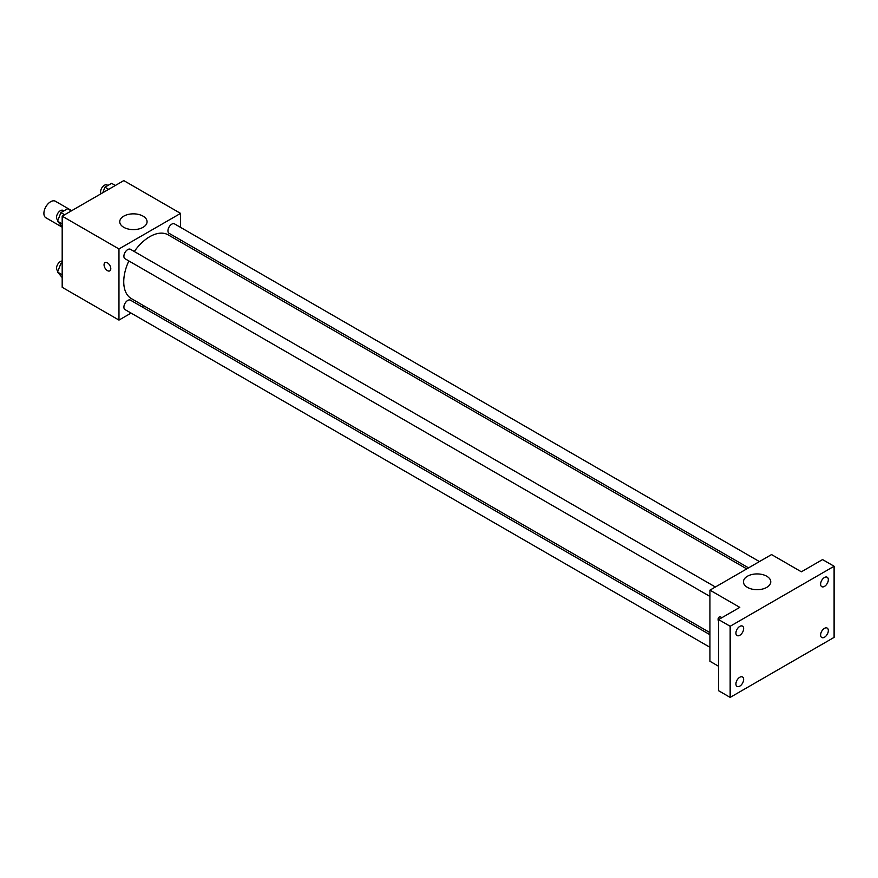 <?xml version="1.0" encoding="UTF-8"?>
<svg xmlns="http://www.w3.org/2000/svg" width="878" height="878" viewBox="0 0 878 878"><rect width="100%" height="100%" fill="white"/><g stroke="black" fill="none" stroke-linecap="round" stroke-linejoin="round"><path stroke-width="1.32" d="M71.711 210.665L55.402 201.249A9.526 5.498 120 0 0 48.06 203.806A9.526 5.498 120 0 0 43.9 213.387A9.526 5.498 120 0 0 45.875 217.755L62.184 227.172M131.085 313.095L118.969 320.086L62.184 287.304L62.184 216.175L123.787 180.605L180.572 213.387L180.572 227.38M143.772 305.774L141.973 306.806M128.846 260.942A36.81 21.248 120 0 0 123.743 281.761A36.81 21.248 120 0 0 131.371 298.608L709.94 632.643M746.75 568.9L168.181 234.865A36.81 21.248 120 0 0 134.29 251.514M180.572 239.946L180.572 242.021M118.969 320.086L118.969 248.957L180.572 213.387M759.426 561.58L174.513 223.879A5.444 3.139 120 0 0 170.321 225.339A5.444 3.139 120 0 0 167.95 230.815A5.444 3.139 120 0 0 169.07 233.307L748.539 567.857M709.94 634.717L130.471 300.166A5.444 3.139 120 0 0 126.278 301.626A5.444 3.139 120 0 0 123.897 307.102A5.444 3.139 120 0 0 125.027 309.594L709.94 647.295M709.94 596.436L125.027 258.736A5.444 3.139 -60 0 1 125.027 252.447A5.444 3.139 -60 0 1 130.471 249.308L715.383 586.998M118.969 248.957L62.184 216.175M123.754 227.303A13.653 7.88 180 0 1 119.759 221.728A13.653 7.88 180 0 1 133.412 213.848A13.653 7.88 180 0 1 147.065 221.728A13.653 7.88 180 0 1 138.636 229.015A13.653 7.88 180 0 1 123.754 227.303M110.793 268.679A4.763 2.755 60 0 1 109.805 270.863A4.763 2.755 60 0 1 105.042 268.108A4.763 2.755 60 0 1 105.042 262.61A4.763 2.755 60 0 1 108.718 263.883A4.763 2.755 60 0 1 110.793 268.679M109.805 270.863A4.763 2.755 60 0 1 105.042 268.108A4.763 2.755 60 0 1 105.042 262.61M718.599 666.281L709.94 661.277L709.94 590.148L771.542 554.578L801.373 571.808L822.554 559.582L834.1 566.255L834.1 637.384L730.156 697.395L718.599 690.723L718.599 619.594L739.781 607.367L709.94 590.148M730.156 697.395L730.156 626.266L718.599 619.594M730.156 626.266L834.1 566.255M747.441 587.382A13.653 7.88 180 0 1 743.446 581.807A13.653 7.88 180 0 1 757.099 573.927A13.653 7.88 180 0 1 770.752 581.807A13.653 7.88 180 0 1 762.323 589.094A13.653 7.88 180 0 1 747.441 587.382M718.599 621.602A4.763 2.755 60 0 1 719.104 617.135A4.763 2.755 60 0 1 721.935 617.673M718.599 621.591A4.763 2.755 60 0 1 719.115 617.135M824.475 586.394A5.444 3.139 -60 0 1 821.753 586.658A5.444 3.139 -60 0 1 820.919 582.301A5.444 3.139 -60 0 1 824.475 577.494A5.444 3.139 -60 0 1 827.197 577.23A5.444 3.139 -60 0 1 828.031 581.587A5.444 3.139 -60 0 1 824.475 586.394M739.781 635.288A5.444 3.139 -60 0 1 737.059 635.562A5.444 3.139 -60 0 1 736.225 631.194A5.444 3.139 -60 0 1 739.781 626.398A5.444 3.139 -60 0 1 742.503 626.135A5.444 3.139 -60 0 1 743.337 630.492A5.444 3.139 -60 0 1 739.781 635.288M739.781 686.146A5.444 3.139 -60 0 1 737.059 686.42A5.444 3.139 -60 0 1 736.225 682.052A5.444 3.139 -60 0 1 739.781 677.256A5.444 3.139 -60 0 1 742.503 676.982A5.444 3.139 -60 0 1 743.337 681.35A5.444 3.139 -60 0 1 739.781 686.146M824.475 637.241A5.444 3.139 -60 0 1 821.753 637.516A5.444 3.139 -60 0 1 820.919 633.159A5.444 3.139 -60 0 1 824.475 628.352A5.444 3.139 -60 0 1 827.197 628.088A5.444 3.139 -60 0 1 828.031 632.445A5.444 3.139 -60 0 1 824.475 637.241M62.184 226.689L57.564 221.201L60.889 212.608L67.562 208.755L71.294 210.907M62.184 223.868L57.564 221.201M64.632 214.759L60.889 212.608M63.896 210.874L63.095 210.413A5.444 3.139 120 0 0 58.903 211.872A5.444 3.139 120 0 0 56.532 217.349A5.444 3.139 120 0 0 57.652 219.84L58.003 220.049M102.781 192.732L104.932 187.179L111.605 183.326L115.336 185.477M108.674 189.33L104.932 187.179M107.939 185.445L107.138 184.984A5.444 3.139 120 0 0 102.945 186.443A5.444 3.139 120 0 0 100.575 191.92A5.444 3.139 120 0 0 101.025 193.753M62.184 277.547L57.564 272.059L60.889 263.466L62.184 262.72M62.184 274.726L57.564 272.059M62.184 264.212L60.889 263.466M62.184 261.018A5.444 3.139 120 0 0 56.532 268.207A5.444 3.139 120 0 0 57.652 270.698L58.003 270.896"/></g></svg>
